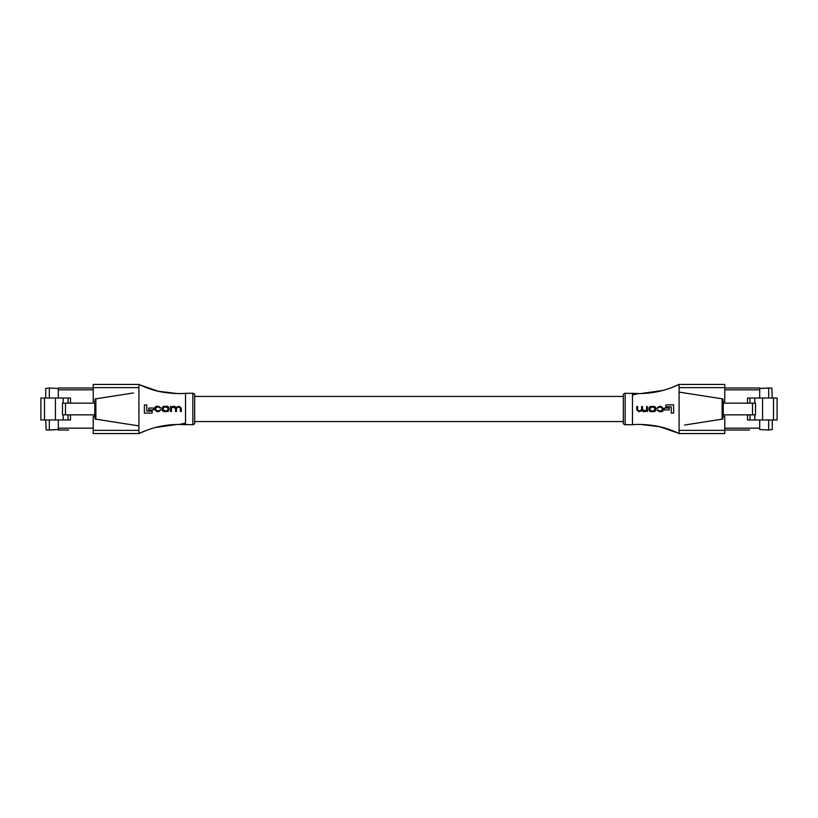 <?xml version="1.0" encoding="UTF-8"?>
<svg xmlns="http://www.w3.org/2000/svg" width="818" height="818" viewBox="0 0 818 818"><rect width="100%" height="100%" fill="white"/><g stroke="black" fill="none" stroke-linecap="round" stroke-linejoin="round"><path stroke-width="1.23" d="M623.336 396.433L194.664 396.433L194.664 395.114L194.664 422.886A1.83 1.83 0 0 1 192.833 424.716L192.833 393.284A1.83 1.83 0 0 1 194.664 395.114M623.336 421.567L194.664 421.567L194.664 422.886M768.685 387.998L759.687 388.448L771.824 387.998L772.284 398.029M768.685 388.448L768.685 398.029M759.687 388.448L759.687 398.029M759.687 419.971L759.687 429.552L768.685 430.002L772.284 429.552L772.284 419.971M768.685 419.971L768.685 429.552M752.509 414.849L752.509 403.151L755.515 403.151L755.515 414.849L722.948 414.849M752.509 403.151L722.948 403.151M768.685 430.002L759.687 429.552M749.441 430.002L724.768 430.002M762.58 398.029L762.58 419.971L777.1 419.971L777.1 398.029L747.499 398.029L747.499 403.151M754.81 403.151L754.81 398.029M762.58 419.971L754.81 419.971L754.81 414.849M723.235 414.849L723.235 403.151M749.963 403.151L749.963 398.029M754.81 419.971L749.963 419.971L749.963 414.849M749.963 419.971L747.499 419.971L747.499 414.849M724.768 387.998L759.687 387.998M49.315 430.002L58.313 429.552L46.176 430.002L45.716 419.971M49.315 429.552L49.315 419.971M58.313 429.552L58.313 419.971M58.313 398.029L58.313 388.448L49.315 387.998L45.716 388.448L45.716 398.029M49.315 398.029L49.315 388.448M65.491 403.151L65.491 414.849L62.485 414.849L62.485 403.151L95.052 403.151M65.491 414.849L95.052 414.849M49.315 387.998L58.313 388.448M55.419 419.971L55.419 398.029L40.9 398.029L40.9 419.971L70.501 419.971L70.501 414.849M63.19 414.849L63.19 419.971M55.419 398.029L63.19 398.029L63.19 403.151M94.765 403.151L94.765 414.849M68.037 414.849L68.037 419.971M63.19 398.029L68.037 398.029L68.037 403.151M68.037 398.029L70.501 398.029L70.501 403.151M68.559 430.002L58.313 430.002M93.232 387.998L58.313 387.998M179.336 424.44L192.833 424.716M185.809 393.284L192.833 393.284M95.052 416.311L93.232 416.311L93.232 430.38L138.907 430.38L138.927 433.571C151.79 427.446 165.287 424.409 179.418 424.44L185.533 424.695L185.533 393.305C179.019 394.051 162.7 393.366 151.524 389.409C146.279 387.998 136.616 383.376 138.927 384.429L138.907 387.62L93.232 387.62L93.232 401.689L95.052 401.689M177.015 393.54L158.232 391.229L140.011 384.941M93.232 430.38L93.232 433.571L138.927 433.571L146.811 430.207M154.868 427.609L177.107 424.45M138.907 430.38L138.907 387.62M148.815 408.039L148.815 409.961L153.518 409.961L153.518 408.039L148.815 408.039L153.518 408.039L153.518 409.961L152.332 409.961M144.387 413.151L144.387 404.941L144.387 413.151L150.972 413.151M146.78 411.147L152.148 411.147L146.78 411.147L146.78 404.941L144.868 404.941M146.78 404.941L146.78 406.127M152.148 413.151L152.148 411.751M164.96 406.331L166.187 406.331L164.96 406.331C163.314 406.168 162.383 406.853 162.158 408.397L162.158 409.511L163.222 406.597M166.187 411.566L164.96 411.566L166.187 411.566C167.833 411.73 168.764 411.045 168.989 409.511L168.989 408.397L167.925 411.301M171.432 410.697L171.432 411.485L170.573 411.485L170.573 406.413L171.391 407.016L173.089 406.331L171.391 407.016L170.573 406.413L170.573 411.485L171.432 411.485L171.432 409.092M174.173 406.331L173.089 406.331M176.115 407.272L179.03 406.331L176.115 407.272L174.469 406.331M181.248 411.485L180.389 411.485L181.248 411.485L181.248 408.673M180.389 411.485L180.389 408.182L180.389 411.485M178.764 407.027L180.389 408.182M176.412 411.485L175.553 411.485L176.412 411.485L176.412 409.072M175.553 411.485L175.553 408.417L175.553 411.485M173.886 407.027L173.027 407.027L175.553 408.417M157.312 410.871L158.753 410.871L157.312 410.871L155.584 409.481L155.584 408.417L155.584 409.481M160.216 409.808L158.753 410.871M157.445 411.566L154.725 409.521L154.725 408.386L154.725 409.521L156.862 411.566L158.784 411.566L161.013 409.787M160.921 408.059L158.702 406.331L157.567 406.331M158.712 407.027L157.148 407.027L158.712 407.027L160.134 408.08M138.907 425.902L95.052 419.051L95.052 398.949L133.426 392.957M95.972 419.194L95.052 419.051L95.052 398.949L95.972 398.806M93.232 387.62L93.232 384.429L138.907 384.429M168.989 408.397C168.784 406.863 167.843 406.178 166.187 406.331M162.158 409.511C162.373 411.035 163.303 411.72 164.96 411.566M168.14 408.448L168.14 409.46L168.14 408.448L166.443 407.027L164.704 407.027L163.017 408.448L163.017 409.46L164.704 410.871L166.443 410.871L168.14 409.46M166.443 410.871L164.704 410.871M163.017 409.46L163.017 408.448M164.704 407.027L166.443 407.027M171.432 408.305L173.027 407.027M176.412 408.489L178.16 407.027M181.248 408.09L179.03 406.331M155.584 408.417L157.148 407.027M157.271 406.331C155.706 406.209 154.858 406.894 154.725 408.386M623.336 422.886L623.336 395.114A1.83 1.83 0 0 1 625.167 393.284L625.167 424.716A1.83 1.83 0 0 1 623.336 422.886M638.664 393.56L625.167 393.284M632.191 424.716L625.167 424.716M722.948 401.689L724.768 401.689L724.768 387.62L679.093 387.62L679.073 384.429C666.21 390.554 652.713 393.591 638.582 393.56L632.467 393.305L632.467 424.695C638.981 423.949 655.3 424.634 666.476 428.591C671.721 430.002 681.384 434.624 679.073 433.571L679.093 430.38L724.768 430.38L724.768 416.311L722.948 416.311M640.985 424.46L659.768 426.771L677.989 433.059M724.768 387.62L724.768 384.429L679.073 384.429L671.189 387.793M663.132 390.39L640.893 393.55M679.093 387.62L679.093 430.38M669.185 409.961L669.185 408.039L664.482 408.039L664.482 409.961L669.185 409.961L664.482 409.961L664.482 408.039L665.668 408.039M673.613 404.849L673.613 413.059L673.613 404.849L667.028 404.849M671.22 406.853L665.852 406.853L671.22 406.853L671.22 413.059L673.132 413.059M671.22 413.059L671.22 411.873M665.852 404.849L665.852 406.249M653.04 411.669L651.813 411.669L653.04 411.669C654.686 411.832 655.617 411.147 655.842 409.603L655.842 408.489L654.778 411.403M651.813 406.434L653.04 406.434L651.813 406.434C650.167 406.27 649.236 406.955 649.011 408.489L649.011 409.603L650.075 406.699M646.568 407.303L646.568 406.515L647.427 406.515L647.427 411.587L646.609 410.984L644.911 411.669L646.609 410.984L647.427 411.587L647.427 406.515L646.568 406.515L646.568 408.908M643.827 411.669L644.911 411.669M641.885 410.728L638.97 411.669L641.885 410.728L643.531 411.669M636.752 406.515L637.611 406.515L636.752 406.515L636.752 409.327M637.611 406.515L637.611 409.818L637.611 406.515M639.236 410.973L637.611 409.818M641.588 406.515L642.447 406.515L641.588 406.515L641.588 408.928M642.447 406.515L642.447 409.583L642.447 406.515M644.114 410.973L644.973 410.973L642.447 409.583M660.688 407.129L659.247 407.129L660.688 407.129L662.416 408.519L662.416 409.583L662.416 408.519M657.784 408.192L659.247 407.129M660.555 406.434L663.275 408.479L663.275 409.613L663.275 408.479L661.138 406.434L659.216 406.434L656.987 408.213M657.079 409.941L659.298 411.669L660.433 411.669M659.288 410.973L660.852 410.973L659.288 410.973L657.866 409.92M679.093 392.098L722.948 398.949L722.948 419.051L684.574 425.043M722.028 419.194L722.948 419.051M722.948 398.949L722.028 398.806M724.768 430.38L724.768 433.571L679.093 433.571M649.011 409.603C649.216 411.137 650.157 411.822 651.813 411.669M655.842 408.489C655.627 406.965 654.697 406.28 653.04 406.434M649.86 409.552L649.86 408.54L649.86 409.552L651.557 410.973L653.296 410.973L654.983 409.552L654.983 408.54L653.296 407.129L651.557 407.129L649.86 408.54M651.557 407.129L653.296 407.129M654.983 408.54L654.983 409.552M653.296 410.973L651.557 410.973M646.568 409.695L644.973 410.973M641.588 409.511L639.84 410.973M636.752 409.91L638.97 411.669M662.416 409.583L660.852 410.973M660.729 411.669C662.294 411.791 663.142 411.106 663.275 409.613M773.501 419.971L773.501 398.029M724.768 389.818L759.687 389.818M724.768 428.182L759.687 428.182M44.499 398.029L44.499 419.971M93.232 428.182L58.313 428.182M93.232 389.818L58.313 389.818M179.418 424.44L185.533 423.07M95.87 419.174L95.87 398.826M638.582 393.56L632.467 394.93M722.13 398.826L722.13 419.174"/></g></svg>
